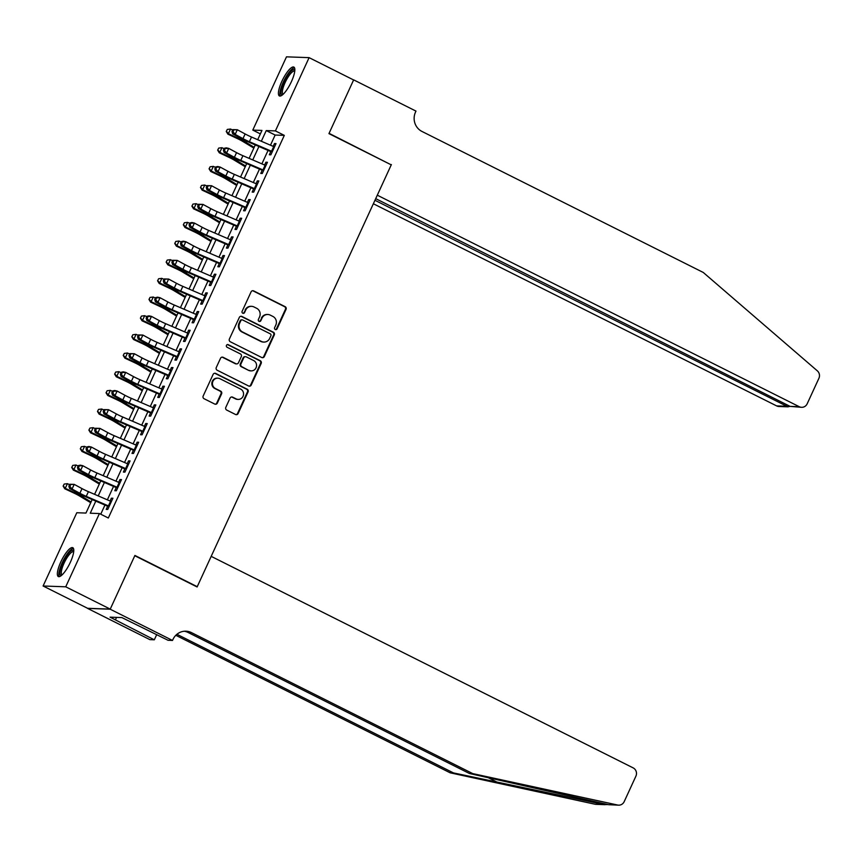 <?xml version="1.0" encoding="UTF-8"?>
<svg xmlns="http://www.w3.org/2000/svg" width="862" height="862" viewBox="0 0 862 862"><rect width="100%" height="100%" fill="white"/><g stroke="black" fill="none" stroke-linecap="round" stroke-linejoin="round"><path stroke-width="1.29" d="M275.269 329.521A1.422 1.358 92 0 0 277.079 328.842L286.033 309.383A2.026 1.939 92 0 0 285.128 306.667L253.676 290.903A2.026 1.939 92 0 0 251.079 291.862L242.125 311.322A1.422 1.358 92 0 0 243.299 313.359A1.422 1.358 92 0 0 244.571 312.55L245.735 310.029A6.497 6.206 92 0 1 254.021 306.969L256.639 308.284A6.497 6.206 92 0 1 259.537 316.957L258.385 319.468A1.422 1.358 92 0 0 259.548 321.504A1.422 1.358 92 0 0 260.83 320.696L261.983 318.175A6.497 6.206 92 0 1 270.28 315.126L272.898 316.44A6.497 6.206 92 0 1 275.797 325.103L274.633 327.625A1.422 1.358 92 0 0 275.269 329.521M275.506 329.607A1.422 1.358 92 0 0 276.465 328.821L285.419 309.361A2.026 1.939 92 0 0 284.514 306.646L253.062 290.882A2.026 1.939 92 0 0 252.598 290.72M242.998 313.315A1.422 1.358 92 0 0 243.968 312.529L245.735 310.029M259.246 321.461A1.422 1.358 92 0 0 260.216 320.675L261.983 318.175M60.803 561.959A16.141 4.375 116.6 0 1 72.807 547.704A16.141 4.375 116.6 0 1 70.339 562.304A16.141 4.375 116.6 0 1 58.336 576.559A16.141 4.375 116.6 0 1 60.803 561.959M281.863 81.34A16.141 4.375 116.6 0 1 293.867 67.085A16.141 4.375 116.6 0 1 291.399 81.685A16.141 4.375 116.6 0 1 279.407 95.941A16.141 4.375 116.6 0 1 281.863 81.34M225.812 407.36A2.026 1.939 92 0 0 226.717 410.064L235.541 414.493A2.026 1.939 92 0 0 238.127 413.534L248.073 391.919A2.026 1.939 92 0 0 247.168 389.204L215.705 373.44A2.026 1.939 92 0 0 213.119 374.399L203.173 396.014A2.026 1.939 92 0 0 204.078 398.718L214.746 404.062A2.026 1.939 92 0 0 217.332 403.114L221.588 393.859A2.026 1.939 92 0 0 220.683 391.154L215.392 388.503A5.431 5.194 92 0 1 217.849 378.17A5.431 5.194 92 0 1 219.907 378.698L240.617 389.074A5.431 5.194 92 0 1 238.16 399.408A5.431 5.194 92 0 1 236.102 398.88L232.654 397.156A2.026 1.939 92 0 0 230.068 398.104L225.812 407.36M260.367 133.901L252.792 130.097L286.486 56.838L309.102 57.646L353.614 79.961L328.939 133.621L391.251 164.857L197.236 586.688L134.914 555.451L110.239 609.111L65.727 586.806L43.1 585.998L76.793 512.739L85.963 513.062L92.169 499.572M309.102 57.646L275.409 130.905L266.239 130.582L261.326 141.26M95.801 501.134L90.251 513.213L99.421 513.547L108.321 518.008L284.309 135.377L275.409 130.905M99.421 513.547L65.727 586.806M261.746 357.514A2.026 1.939 92 0 0 264.332 356.556L274.278 334.941A2.026 1.939 92 0 0 273.373 332.226L241.92 316.462A2.026 1.939 92 0 0 239.324 317.421L229.378 339.035A2.026 1.939 92 0 0 230.283 341.74L261.746 357.514M261.175 363.43L251.23 385.045A2.026 1.939 92 0 1 248.644 386.004L217.181 370.229A2.026 1.939 92 0 1 216.276 367.524L220.532 358.269A2.026 1.939 92 0 1 223.129 357.321L235.886 363.71A2.026 1.939 92 0 0 238.472 362.751L241.295 356.62A2.026 1.939 92 0 0 240.39 353.916L227.105 347.257A1.422 1.358 92 0 1 227.751 344.552A1.422 1.358 92 0 1 228.29 344.692L260.27 360.715A2.026 1.939 92 0 1 261.175 363.43L260.561 363.408L250.616 385.023L251.23 385.045M271.045 151.033L269.332 154.761L270.862 154.815L276.012 143.609L274.493 143.555L273.2 146.368M262.468 169.695L260.755 173.424L262.285 173.477L267.435 162.282L265.905 162.228L264.612 165.03M253.881 188.369L252.167 192.086L253.697 192.14L258.848 180.945L257.318 180.891L256.025 183.703M245.293 207.031L243.58 210.748L245.11 210.802L250.26 199.607L248.73 199.553L247.437 202.365M236.705 225.693L234.992 229.421L236.522 229.475L241.672 218.269L240.153 218.215L238.86 221.028M228.128 244.355L226.415 248.084L227.945 248.137L233.096 236.942L231.566 236.888L230.273 239.69M219.541 263.029L217.827 266.746L219.357 266.8L224.508 255.605L222.978 255.551L221.685 258.363M210.953 281.691L209.24 285.408L210.77 285.462L215.92 274.267L214.39 274.213L213.097 277.025M202.365 300.353L200.652 304.081L202.182 304.135L207.333 292.929L205.813 292.875L204.52 295.688M193.788 319.015L192.075 322.744L193.605 322.797L198.756 311.602L197.226 311.548L195.933 314.35M185.201 337.688L183.487 341.406L185.018 341.46L190.168 330.265L188.638 330.211L187.345 333.023M176.613 356.351L174.9 360.068L176.43 360.122L181.58 348.927L180.05 348.873L178.757 351.685M168.025 375.013L166.312 378.741L167.842 378.795L172.993 367.589L171.473 367.535L170.18 370.348M159.448 393.675L157.735 397.404L159.265 397.457L164.416 386.262L162.886 386.208L161.593 389.01M150.861 412.348L149.148 416.066L150.678 416.12L155.828 404.924L154.298 404.871L153.005 407.683M142.273 431.011L140.56 434.728L142.09 434.782L147.24 423.587L145.71 423.533L144.417 426.345M133.685 449.673L131.983 453.401L133.502 453.455L138.653 442.249L137.133 442.195L135.84 445.007M125.109 468.335L123.395 472.064L124.925 472.117L130.076 460.922L128.546 460.868L127.253 463.67M116.521 487.008L114.808 490.726L116.338 490.78L121.488 479.584L119.958 479.531L118.665 482.343M284.309 135.377L275.14 135.043L270.474 145.193M268.06 150.43L261.886 163.855M259.484 169.092L253.299 182.528M250.896 187.765L244.722 201.191M242.308 206.427L236.134 219.853M233.721 225.09L227.546 238.515M225.144 243.752L218.959 257.188M216.556 262.425L210.382 275.851M207.968 281.087L201.794 294.513M199.381 299.75L193.207 313.175M190.804 318.412L184.619 331.848M182.216 337.085L176.042 350.511M173.628 355.747L167.454 369.173M165.041 374.41L158.867 387.835M156.464 393.072L150.279 406.508M147.876 411.745L141.702 425.171M139.288 430.407L133.114 443.833M130.701 449.07L124.527 462.495M122.124 467.732L115.939 481.168M113.536 486.405L107.362 499.831M104.948 505.067L100.746 514.205M107.933 505.671L106.22 509.388L107.75 509.442L112.9 498.247L111.37 498.193L110.077 501.005M196.493 586.666L197.236 586.688M110.239 609.111L87.612 608.303L43.1 585.998M257.695 139.698L261.962 130.431L252.792 130.097M94.583 494.335L100.757 480.899M103.171 475.673L109.345 462.237M111.748 457L117.932 443.574M120.335 438.338L126.509 424.912M128.923 419.675L135.097 406.239M137.511 401.013L143.685 387.577M146.087 382.34L152.272 368.914M154.675 363.678L160.849 350.252M163.263 345.015L169.437 331.579M171.85 326.353L178.025 312.917M180.427 307.68L186.612 294.254M189.015 289.018L195.189 275.592M197.603 270.356L203.777 256.919M206.19 251.693L212.364 238.257M214.767 233.02L220.952 219.594M223.355 214.358L229.529 200.932M231.943 195.696L238.117 182.259M240.53 177.033L246.704 163.597M249.107 158.36L255.292 144.935M258.923 146.497L252.738 159.923M250.336 165.159L244.161 178.596M241.748 183.821L235.574 197.258M233.16 202.495L226.986 215.92M224.583 221.157L218.398 234.583M215.996 239.819L209.822 253.256M207.408 258.481L201.234 271.918M198.82 277.155L192.646 290.58M190.243 295.817L184.059 309.242M181.656 314.479L175.482 327.916M173.068 333.141L166.894 346.578M164.48 351.815L158.306 365.24M155.903 370.477L149.719 383.902M147.316 389.139L141.142 402.576M138.728 407.801L132.554 421.238M130.14 426.474L123.966 439.9M121.564 445.137L115.379 458.562M112.976 463.799L106.802 477.236M104.388 482.461L98.214 495.898M275.14 135.043L266.239 130.582M274.493 143.555L275.754 144.191M265.905 162.228L267.166 162.853M257.318 180.891L258.578 181.526M248.73 199.553L249.991 200.189M240.153 218.215L241.414 218.851M231.566 236.888L232.826 237.513M222.978 255.551L224.239 256.186M214.39 274.213L215.651 274.849M205.813 292.875L207.074 293.511M197.226 311.548L198.486 312.173M188.638 330.211L189.899 330.846M180.05 348.873L181.311 349.509M171.473 367.535L172.734 368.171M162.886 386.208L164.146 386.833M154.298 404.871L155.559 405.506M145.71 423.533L146.971 424.169M137.133 442.195L138.394 442.831M128.546 460.868L129.806 461.493M119.958 479.531L121.219 480.166M111.37 498.193L112.642 498.829M267.813 314.49L267.198 314.468A6.497 6.206 92 0 0 261.38 318.153M251.553 306.344L250.95 306.322A6.497 6.206 92 0 0 245.12 310.008M262.21 357.676A2.026 1.939 92 0 0 263.729 356.534L273.663 334.919A2.026 1.939 92 0 0 272.758 332.204L241.306 316.44A2.026 1.939 92 0 0 240.843 316.279M270.905 335.727A1.422 1.358 92 0 0 270.269 333.831L242.664 319.985A1.422 1.358 92 0 0 240.843 320.664L239.625 323.315A6.497 6.206 92 0 0 242.524 331.978L261.391 341.438A6.497 6.206 92 0 0 269.687 338.389L270.905 335.727M242.125 319.856L241.511 319.834A1.422 1.358 92 0 0 240.239 320.642L240.843 320.664M263.858 342.074L263.244 342.052A6.497 6.206 92 0 1 260.787 341.417L241.91 331.956A6.497 6.206 92 0 1 239.011 323.293L240.239 320.642M249.107 386.165A2.026 1.939 92 0 0 250.616 385.023M236.651 363.915L236.037 363.893A2.026 1.939 92 0 1 235.272 363.689L222.515 357.299A2.026 1.939 92 0 0 222.051 357.137M260.561 363.408A2.026 1.939 92 0 0 259.656 360.693L227.676 344.671A1.422 1.358 92 0 0 227.439 344.574M249.118 370.348A5.431 5.194 92 0 0 256.413 366.738A5.431 5.194 92 0 0 253.633 360.542L246.338 356.89A2.026 1.939 92 0 0 243.741 357.849L240.918 363.979A2.026 1.939 92 0 0 241.823 366.695L248.515 370.326A5.431 5.194 92 0 0 250.573 370.854L251.176 370.875M245.562 356.696L244.948 356.674A2.026 1.939 92 0 0 243.127 357.827L243.741 357.849M248.515 370.326L241.209 366.673A2.026 1.939 92 0 1 240.304 363.958L243.127 357.827M238.16 399.408L237.556 399.386A5.431 5.194 92 0 1 235.498 398.858L232.04 397.134A2.026 1.939 92 0 0 231.576 396.973M217.849 378.17L217.235 378.149A5.431 5.194 92 0 0 214.789 388.482L215.392 388.503M215.209 404.224A2.026 1.939 92 0 0 216.718 403.093L220.974 393.837A2.026 1.939 92 0 0 220.069 391.132L214.789 388.482M236.005 414.654A2.026 1.939 92 0 0 237.513 413.512L247.459 391.898A2.026 1.939 92 0 0 246.554 389.182L215.101 373.418A2.026 1.939 92 0 0 214.638 373.257M253.837 148.092L242.868 141.476A10.344 1.228 -155.3 0 0 237.028 138.416L227.88 134.149L226.243 131.477L227.299 129.429L226.243 131.477M227.299 129.429L230.531 129.031L232.665 130.033M230.531 129.031L228.376 133.696L237.535 137.974A15.516 1.832 24.7 0 1 246.284 142.553L254.182 147.327M226.437 131.293L228.376 133.696L227.88 134.149M272.349 151.593A7.241 0.862 -155.3 0 0 271.552 151.249L249.377 141.702A10.344 1.228 24.7 0 1 242.987 138.631L235.164 134.407L232.686 133.858L240.509 138.082A15.516 1.832 -155.3 0 0 250.088 142.693L270.787 151.604M274.493 146.928A7.241 0.862 -155.3 0 0 273.696 146.583L251.521 137.036A10.344 1.228 24.7 0 1 245.131 133.966L237.319 129.742L235.164 134.407L232.988 131.714L233.85 129.85L232.859 129.623L231.997 131.498L232.988 131.714M232.859 129.623L237.319 129.742L233.85 129.85M231.997 131.498L232.686 133.858M282.542 94.809A13.964 3.782 116.6 0 1 281.583 88.398A13.964 3.782 116.6 0 1 288.49 74.186A13.964 3.782 116.6 0 1 294.836 70.275M294.772 71.126A12.93 3.502 -63.4 0 0 294.739 71.115A12.93 3.502 -63.4 0 0 288.727 76.115A12.93 3.502 -63.4 0 0 282.952 88.387A12.93 3.502 -63.4 0 0 283.156 94.227A12.93 3.502 -63.4 0 0 283.178 94.238M294.502 67.764A16.033 4.342 -63.4 0 0 280.624 89.314A16.033 4.342 -63.4 0 0 280.333 96.038M61.482 575.428A13.964 3.782 116.6 0 1 60.523 569.017A13.964 3.782 116.6 0 1 67.43 554.816A13.964 3.782 116.6 0 1 73.776 550.904M73.701 551.745A12.93 3.502 -63.4 0 0 73.679 551.734A12.93 3.502 -63.4 0 0 67.667 556.733A12.93 3.502 -63.4 0 0 61.892 569.006A12.93 3.502 -63.4 0 0 62.096 574.857A12.93 3.502 -63.4 0 0 62.118 574.868M73.442 548.394A16.033 4.342 -63.4 0 0 59.564 569.933A16.033 4.342 -63.4 0 0 59.262 576.656M373.365 203.755L776.64 405.905L785.778 406.228L786.543 404.59M374.959 200.296L787.987 406.832L779 406.508A6.206 5.926 -88 0 1 776.64 405.905M391.38 164.577L377.297 195.189L799.268 406.713A6.206 5.926 92 0 0 807.177 403.793L818.9 378.31A6.206 5.926 92 0 0 817.338 370.843L703.263 272.457L421.96 131.444A14.482 13.835 -88 0 1 415.506 112.135L415.98 111.101L353.657 79.864L329.068 133.341L390.637 164.556M375.713 198.648L790.12 406.379L799.268 406.713M801.617 407.317L790.12 406.379M790.023 406.336L787.987 406.832M608.68 804.709L617.634 805.033A6.206 5.926 92 0 0 618.625 805.162L608.68 804.709L469.413 773.494L188.099 632.482A14.482 13.835 92 0 0 184.285 631.243M605.113 804.677L596.008 804.354A6.206 5.926 -88 0 1 595.006 804.224L450.136 772.805L453.487 772.923L603.95 804.548L608.227 804.591M469.413 773.494L472.764 773.613L191.45 632.6A14.482 13.835 92 0 0 185.955 631.189A14.482 13.835 92 0 0 172.982 639.421L172.508 640.444L168.068 640.283L121.876 617.58L110.067 617.16L154.32 639.798L149.88 639.636L87.568 608.4L110.196 609.208L134.784 555.731L197.107 586.968L211.179 556.356L633.15 767.88A6.206 5.926 92 0 1 635.908 776.156L624.196 801.638A6.206 5.926 92 0 1 618.625 805.162M450.136 772.805L175.816 635.294M176.915 634.292L453.487 772.923M617.634 805.033L472.764 773.613M172.508 640.444L110.196 609.208M154.32 639.798L156.712 634.594M115.411 619.843L116.542 617.397M245.25 166.754L234.281 160.138A10.344 1.228 -155.3 0 0 228.441 157.089L219.293 152.811L217.655 150.139L218.711 148.092L217.655 150.139M218.711 148.092L221.943 147.704L224.088 148.706M221.943 147.704L219.799 152.369L228.947 156.647A15.516 1.832 24.7 0 1 237.696 161.226L245.605 165.989M217.86 149.966L219.799 152.369L219.293 152.811M236.662 185.427L225.693 178.8A10.344 1.228 -155.3 0 0 219.864 175.751L210.705 171.473L209.067 168.801L210.134 166.765L209.067 168.801M210.134 166.765L213.356 166.366L215.5 167.368M213.356 166.366L211.212 171.032L220.36 175.309A15.516 1.832 24.7 0 1 229.12 179.889L237.018 184.651M209.272 168.629L211.212 171.032L210.705 171.473M228.074 204.089L217.105 197.473A10.344 1.228 -155.3 0 0 211.276 194.413L202.128 190.136L200.48 187.463L201.546 185.427L200.48 187.463M201.546 185.427L204.768 185.028L206.912 186.03M204.768 185.028L202.624 189.694L211.772 193.972A15.516 1.832 24.7 0 1 220.532 198.551L228.43 203.324M200.684 187.291L202.624 189.694L202.128 190.136M219.498 222.752L208.529 216.136A10.344 1.228 -155.3 0 0 202.689 213.076L193.541 208.809L191.903 206.137L192.959 204.089L191.903 206.137M192.959 204.089L196.191 203.691L198.325 204.693M196.191 203.691L194.036 208.356L203.195 212.634A15.516 1.832 24.7 0 1 211.944 217.213L219.842 221.987M192.097 205.953L194.036 208.356L193.541 208.809M263.761 170.267A7.241 0.862 -155.3 0 0 262.964 169.911L240.789 160.375A10.344 1.228 24.7 0 1 234.41 157.304L226.587 153.07L224.109 152.52L231.921 156.755A15.516 1.832 -155.3 0 0 241.5 161.356L262.199 170.267M265.905 165.601A7.241 0.862 -155.3 0 0 265.108 165.245L242.933 155.71A10.344 1.228 24.7 0 1 236.554 152.628L228.732 148.404L226.587 153.07L224.4 150.376L225.262 148.512L224.271 148.296L223.409 150.16L224.4 150.376M224.271 148.296L226.253 147.855L228.732 148.404L225.262 148.512M223.409 150.16L224.109 152.52M255.174 188.929A7.241 0.862 -155.3 0 0 254.376 188.573L232.201 179.037A10.344 1.228 24.7 0 1 225.822 175.967L218 171.732L215.522 171.182L223.344 175.417A15.516 1.832 -155.3 0 0 232.912 180.018L253.622 188.929M257.318 184.263A7.241 0.862 -155.3 0 0 256.52 183.908L234.345 174.372A10.344 1.228 24.7 0 1 227.967 171.301L220.144 167.066L218 171.732L215.823 169.049L216.674 167.174L215.683 166.959L214.832 168.823L215.823 169.049M215.683 166.959L217.666 166.517L220.144 167.066L216.674 167.174M214.832 168.823L215.522 171.182M246.586 207.591A7.241 0.862 -155.3 0 0 245.789 207.246L223.614 197.7A10.344 1.228 24.7 0 1 217.235 194.629L209.412 190.394L206.934 189.845L214.757 194.079A15.516 1.832 -155.3 0 0 224.325 198.691L245.034 207.602M248.73 202.926A7.241 0.862 -155.3 0 0 247.933 202.581L225.758 193.034A10.344 1.228 24.7 0 1 219.379 189.963L211.556 185.729L209.412 190.394L207.236 187.711L208.087 185.847L207.095 185.621L206.244 187.485L207.236 187.711M207.095 185.621L211.556 185.729L208.087 185.847M206.244 187.485L206.934 189.845M238.009 226.253A7.241 0.862 -155.3 0 0 237.212 225.909L215.037 216.362A10.344 1.228 24.7 0 1 208.647 213.291L200.824 209.067L198.346 208.518L206.169 212.742A15.516 1.832 -155.3 0 0 215.748 217.353L236.447 226.264M240.153 221.588A7.241 0.862 -155.3 0 0 239.356 221.243L217.181 211.696A10.344 1.228 24.7 0 1 210.791 208.626L202.979 204.402L200.824 209.067L198.648 206.374L199.51 204.51L198.519 204.283L197.657 206.158L198.648 206.374M198.519 204.283L202.979 204.402L199.51 204.51M197.657 206.158L198.346 208.518M210.91 241.414L199.941 234.798A10.344 1.228 -155.3 0 0 194.101 231.749L184.953 227.471L183.315 224.799L184.371 222.752L183.315 224.799M184.371 222.752L187.604 222.364L189.748 223.366M187.604 222.364L185.459 227.029L194.607 231.307A15.516 1.832 24.7 0 1 203.357 235.886L211.265 240.649M183.52 224.626L185.459 227.029L184.953 227.471M229.421 244.927A7.241 0.862 -155.3 0 0 228.624 244.571L206.449 235.035A10.344 1.228 24.7 0 1 200.07 231.964L192.248 227.73L189.769 227.18L197.581 231.415A15.516 1.832 -155.3 0 0 207.16 236.016L227.859 244.927M231.566 240.261A7.241 0.862 -155.3 0 0 230.768 239.905L208.593 230.369A10.344 1.228 24.7 0 1 202.214 227.288L194.392 223.064L192.248 227.73L190.06 225.036L190.922 223.172L189.931 222.956L189.069 224.82L190.06 225.036M189.931 222.956L191.914 222.515L194.392 223.064L190.922 223.172M189.069 224.82L189.769 227.18M202.322 260.087L191.353 253.46A10.344 1.228 -155.3 0 0 185.524 250.411L176.365 246.133L174.727 243.461L175.794 241.425L174.727 243.461M175.794 241.425L179.016 241.026L181.16 242.028M179.016 241.026L176.872 245.692L186.02 249.969A15.516 1.832 24.7 0 1 194.78 254.549L202.678 259.311M174.932 243.289L176.872 245.692L176.365 246.133M220.834 263.589A7.241 0.862 -155.3 0 0 220.036 263.233L197.861 253.697A10.344 1.228 24.7 0 1 191.483 250.626L183.66 246.392L181.182 245.842L189.004 250.077A15.516 1.832 -155.3 0 0 198.572 254.678L219.282 263.589M222.978 258.923A7.241 0.862 -155.3 0 0 222.18 258.568L200.006 249.032A10.344 1.228 24.7 0 1 193.627 245.961L185.804 241.726L183.66 246.392L181.483 243.709L182.335 241.834L181.343 241.619L180.492 243.483L181.483 243.709M181.343 241.619L183.326 241.177L185.804 241.726L182.335 241.834M180.492 243.483L181.182 245.842M193.734 278.749L182.766 272.133A10.344 1.228 -155.3 0 0 176.936 269.073L167.788 264.796L166.15 262.123L167.206 260.087L166.15 262.123M167.206 260.087L170.428 259.688L172.572 260.69M170.428 259.688L168.284 264.354L177.432 268.632A15.516 1.832 24.7 0 1 186.192 273.211L194.09 277.984M166.344 261.951L168.284 264.354L167.788 264.796M212.246 282.251A7.241 0.862 -155.3 0 0 211.449 281.906L189.274 272.36A10.344 1.228 24.7 0 1 182.895 269.289L175.072 265.054L172.594 264.515L180.417 268.739A15.516 1.832 -155.3 0 0 189.985 273.351L210.694 282.262M214.39 277.586A7.241 0.862 -155.3 0 0 213.593 277.241L191.418 267.694A10.344 1.228 24.7 0 1 185.039 264.623L177.216 260.389L175.072 265.054L172.896 262.371L173.758 260.507L172.756 260.281L171.904 262.145L172.896 262.371M172.756 260.281L177.216 260.389L173.758 260.507M171.904 262.145L172.594 264.515M185.158 297.412L174.189 290.796A10.344 1.228 -155.3 0 0 168.349 287.736L159.201 283.469L157.563 280.796L158.619 278.749L157.563 280.796M158.619 278.749L161.851 278.351L163.985 279.353M161.851 278.351L159.696 283.016L168.855 287.294A15.516 1.832 24.7 0 1 177.604 291.873L185.502 296.647M157.757 280.613L159.696 283.016L159.201 283.469M203.669 300.913A7.241 0.862 -155.3 0 0 202.872 300.569L180.697 291.022A10.344 1.228 24.7 0 1 174.307 287.951L166.485 283.727L164.006 283.178L171.829 287.402A15.516 1.832 -155.3 0 0 181.408 292.013L202.107 300.924M205.813 296.248A7.241 0.862 -155.3 0 0 205.016 295.903L182.841 286.356A10.344 1.228 24.7 0 1 176.451 283.286L168.64 279.062L166.485 283.727L164.308 281.034L165.17 279.169L164.179 278.943L163.317 280.818L164.308 281.034M164.179 278.943L168.64 279.062L165.17 279.169M163.317 280.818L164.006 283.178M176.57 316.074L165.601 309.458A10.344 1.228 -155.3 0 0 159.761 306.409L150.613 302.131L148.975 299.459L150.031 297.412L148.975 299.459M150.031 297.412L153.264 297.024L155.408 298.026M153.264 297.024L151.119 301.689L160.267 305.967A15.516 1.832 24.7 0 1 169.017 310.546L176.925 315.309M149.18 299.286L151.119 301.689L150.613 302.131M195.081 319.587A7.241 0.862 -155.3 0 0 194.284 319.231L172.109 309.695A10.344 1.228 24.7 0 1 165.73 306.624L157.908 302.39L155.429 301.84L163.241 306.075A15.516 1.832 -155.3 0 0 172.82 310.676L193.519 319.587M197.226 314.921A7.241 0.862 -155.3 0 0 196.428 314.565L174.253 305.029A10.344 1.228 24.7 0 1 167.874 301.948L160.052 297.724L157.908 302.39L155.72 299.696L156.582 297.832L155.591 297.616L154.729 299.48L155.72 299.696M155.591 297.616L157.574 297.174L160.052 297.724L156.582 297.832M154.729 299.48L155.429 301.84M167.982 334.747L157.013 328.12A10.344 1.228 -155.3 0 0 151.184 325.071L142.025 320.793L140.387 318.121L141.454 316.085L140.387 318.121M141.454 316.085L144.676 315.686L146.82 316.688M144.676 315.686L142.532 320.352L151.68 324.629A15.516 1.832 24.7 0 1 160.44 329.209L168.338 333.971M140.592 317.949L142.532 320.352L142.025 320.793M186.494 338.249A7.241 0.862 -155.3 0 0 185.696 337.893L163.521 328.357A10.344 1.228 24.7 0 1 157.143 325.286L149.32 321.052L146.842 320.502L154.664 324.737A15.516 1.832 -155.3 0 0 164.233 329.338L184.942 338.249M188.638 333.583A7.241 0.862 -155.3 0 0 187.841 333.228L165.666 323.692A10.344 1.228 24.7 0 1 159.287 320.621L151.464 316.386L149.32 321.052L147.143 318.369L147.995 316.494L147.003 316.279L146.152 318.143L147.143 318.369M147.003 316.279L148.986 315.837L151.464 316.386L147.995 316.494M146.152 318.143L146.842 320.502M159.405 353.409L148.426 346.793A10.344 1.228 -155.3 0 0 142.596 343.733L133.448 339.456L131.811 336.783L132.867 334.747L131.811 336.783M132.867 334.747L136.088 334.348L138.232 335.35M136.088 334.348L133.944 339.014L143.092 343.291A15.516 1.832 24.7 0 1 151.852 347.871L159.75 352.644M132.005 336.611L133.944 339.014L133.448 339.456M177.906 356.911A7.241 0.862 -155.3 0 0 177.109 356.566L154.934 347.02A10.344 1.228 24.7 0 1 148.555 343.949L140.732 339.714L138.254 339.175L146.077 343.399A15.516 1.832 -155.3 0 0 155.645 348.011L176.354 356.922M180.05 352.246A7.241 0.862 -155.3 0 0 179.253 351.901L157.089 342.354A10.344 1.228 24.7 0 1 150.699 339.283L142.876 335.049L140.732 339.714L138.556 337.031L139.418 335.167L138.416 334.941L137.564 336.805L138.556 337.031M138.416 334.941L142.876 335.049L139.418 335.167M137.564 336.805L138.254 339.175M150.818 372.072L139.849 365.456A10.344 1.228 -155.3 0 0 134.009 362.396L124.861 358.129L123.223 355.456L124.279 353.409L123.223 355.456M124.279 353.409L127.511 353.011L129.645 354.013M127.511 353.011L125.356 357.676L134.515 361.954A15.516 1.832 24.7 0 1 143.264 366.533L151.162 371.306M123.417 355.273L125.356 357.676L124.861 358.129M169.329 375.573A7.241 0.862 -155.3 0 0 168.532 375.229L146.357 365.682A10.344 1.228 24.7 0 1 139.967 362.611L132.145 358.387L129.666 357.838L137.489 362.062A15.516 1.832 -155.3 0 0 147.068 366.673L167.767 375.584M171.473 370.908A7.241 0.862 -155.3 0 0 170.676 370.563L148.501 361.016A10.344 1.228 24.7 0 1 142.122 357.945L134.3 353.722L132.145 358.387L129.968 355.694L130.83 353.829L129.839 353.603L128.977 355.478L129.968 355.694M129.839 353.603L134.3 353.722L130.83 353.829M128.977 355.478L129.666 357.838M142.23 390.734L131.261 384.118A10.344 1.228 -155.3 0 0 125.421 381.069L116.273 376.791L114.635 374.119L115.691 372.072L114.635 374.119M115.691 372.072L118.924 371.684L121.068 372.686M118.924 371.684L116.779 376.349L125.927 380.627A15.516 1.832 24.7 0 1 134.677 385.206L142.586 389.969M114.84 373.946L116.779 376.349L116.273 376.791M160.741 394.246A7.241 0.862 -155.3 0 0 159.944 393.891L137.769 384.355A10.344 1.228 24.7 0 1 131.39 381.284L123.568 377.05L121.089 376.5L128.901 380.735A15.516 1.832 -155.3 0 0 138.48 385.336L159.179 394.246M162.886 389.581A7.241 0.862 -155.3 0 0 162.088 389.225L139.913 379.689A10.344 1.228 24.7 0 1 133.535 376.608L125.712 372.384L123.568 377.05L121.38 374.356L122.242 372.492L121.251 372.276L120.389 374.14L121.38 374.356M121.251 372.276L123.234 371.834L125.712 372.384L122.242 372.492M120.389 374.14L121.089 376.5M133.642 409.407L122.673 402.78A10.344 1.228 -155.3 0 0 116.844 399.731L107.685 395.453L106.048 392.781L107.114 390.745L106.048 392.781M107.114 390.745L110.336 390.346L112.48 391.348M110.336 390.346L108.192 395.012L117.34 399.289A15.516 1.832 24.7 0 1 126.1 403.869L133.998 408.631M106.252 392.609L108.192 395.012L107.685 395.453M152.154 412.909A7.241 0.862 -155.3 0 0 151.356 412.553L129.181 403.017A10.344 1.228 24.7 0 1 122.803 399.946L114.98 395.712L112.502 395.162L120.324 399.397A15.516 1.832 -155.3 0 0 129.893 403.998L150.602 412.909M154.298 408.243A7.241 0.862 -155.3 0 0 153.501 407.888L131.326 398.352A10.344 1.228 24.7 0 1 124.947 395.281L117.124 391.046L114.98 395.712L112.803 393.029L113.655 391.154L112.663 390.939L111.812 392.803L112.803 393.029M112.663 390.939L114.646 390.497L117.124 391.046L113.655 391.154M111.812 392.803L112.502 395.162M125.065 428.069L114.086 421.453A10.344 1.228 -155.3 0 0 108.256 418.393L99.108 414.116L97.471 411.443L98.527 409.407L97.471 411.443M98.527 409.407L101.748 409.008L103.893 410.01M101.748 409.008L99.604 413.674L108.752 417.951A15.516 1.832 24.7 0 1 117.512 422.531L125.41 427.304M97.665 411.271L99.604 413.674L99.108 414.116M143.566 431.571A7.241 0.862 -155.3 0 0 142.769 431.226L120.594 421.68A10.344 1.228 24.7 0 1 114.215 418.609L106.392 414.374L103.914 413.835L111.737 418.059A15.516 1.832 -155.3 0 0 121.305 422.671L142.014 431.582M145.721 426.905A7.241 0.862 -155.3 0 0 144.924 426.561L122.749 417.014A10.344 1.228 24.7 0 1 116.359 413.943L108.537 409.709L106.392 414.374L104.216 411.691L105.078 409.827L104.076 409.601L103.224 411.465L104.216 411.691M104.076 409.601L108.537 409.709L105.078 409.827M103.224 411.465L103.914 413.835M116.478 446.731L105.509 440.116A10.344 1.228 -155.3 0 0 99.669 437.066L90.521 432.789L88.883 430.116L89.939 428.069L88.883 430.116M89.939 428.069L93.171 427.671L95.305 428.673M93.171 427.671L91.016 432.336L100.175 436.614A15.516 1.832 24.7 0 1 108.924 441.193L116.833 445.966M89.077 429.933L91.016 432.336L90.521 432.789M134.989 450.233A7.241 0.862 -155.3 0 0 134.192 449.889L112.017 440.342A10.344 1.228 24.7 0 1 105.627 437.271L97.805 433.047L95.326 432.498L103.149 436.722A15.516 1.832 -155.3 0 0 112.728 441.333L133.427 450.244M137.133 445.568A7.241 0.862 -155.3 0 0 136.336 445.223L114.161 435.676A10.344 1.228 24.7 0 1 107.782 432.605L99.96 428.382L97.805 433.047L95.628 430.353L96.49 428.489L95.499 428.263L94.637 430.138L95.628 430.353M95.499 428.263L99.96 428.382L96.49 428.489M94.637 430.138L95.326 432.498M107.89 465.394L96.921 458.778A10.344 1.228 -155.3 0 0 91.081 455.729L81.933 451.451L80.295 448.779L81.351 446.731L80.295 448.779M81.351 446.731L84.584 446.344L86.728 447.346M84.584 446.344L82.44 451.009L91.587 455.287A15.516 1.832 24.7 0 1 100.337 459.866L108.246 464.629M80.5 448.606L82.44 451.009L81.933 451.451M126.402 468.906A7.241 0.862 -155.3 0 0 125.604 468.551L103.429 459.015A10.344 1.228 24.7 0 1 97.05 455.944L89.228 451.71L86.75 451.16L94.561 455.395A15.516 1.832 -155.3 0 0 104.14 459.996L124.839 468.906M128.546 464.241A7.241 0.862 -155.3 0 0 127.748 463.885L105.573 454.349A10.344 1.228 24.7 0 1 99.195 451.268L91.372 447.044L89.228 451.71L87.04 449.016L87.902 447.152L86.911 446.936L86.049 448.8L87.04 449.016M86.911 446.936L88.894 446.494L91.372 447.044L87.902 447.152M86.049 448.8L86.75 451.16M99.302 484.067L88.333 477.44A10.344 1.228 -155.3 0 0 82.504 474.391L73.345 470.113L71.708 467.441L72.774 465.405L71.708 467.441M72.774 465.405L75.996 465.006L78.14 466.008M75.996 465.006L73.852 469.671L83 473.949A15.516 1.832 24.7 0 1 91.76 478.529L99.658 483.291M71.912 467.269L73.852 469.671L73.345 470.113M117.814 487.569A7.241 0.862 -155.3 0 0 117.016 487.213L94.842 477.677A10.344 1.228 24.7 0 1 88.463 474.606L80.64 470.372L78.162 469.822L85.984 474.057A15.516 1.832 -155.3 0 0 95.553 478.658L116.262 487.569M119.958 482.903A7.241 0.862 -155.3 0 0 119.161 482.548L96.986 473.012A10.344 1.228 24.7 0 1 90.607 469.941L82.784 465.706L80.64 470.372L78.464 467.689L79.315 465.814L78.323 465.599L77.472 467.463L78.464 467.689M78.323 465.599L80.306 465.157L82.784 465.706L79.315 465.814M77.472 467.463L78.162 469.822M90.725 502.729L79.746 496.113A10.344 1.228 -155.3 0 0 73.916 493.053L64.769 488.776L63.131 486.103L64.187 484.067L63.131 486.103M64.187 484.067L67.408 483.668L69.553 484.67M67.408 483.668L65.264 488.334L74.412 492.611A15.516 1.832 24.7 0 1 83.172 497.191L91.07 501.964M63.325 485.931L65.264 488.334L64.769 488.776M109.226 506.231A7.241 0.862 -155.3 0 0 108.429 505.886L86.254 496.34A10.344 1.228 24.7 0 1 79.875 493.269L72.052 489.034L69.574 488.495L77.397 492.719A15.516 1.832 -155.3 0 0 86.965 497.331L107.675 506.242M111.381 501.565A7.241 0.862 -155.3 0 0 110.584 501.221L88.409 491.674A10.344 1.228 24.7 0 1 82.019 488.603L74.197 484.369L72.052 489.034L69.876 486.351L70.738 484.487L69.747 484.261L68.885 486.125L69.876 486.351M69.747 484.261L74.197 484.369L70.738 484.487M68.885 486.125L69.574 488.495M276.465 328.821L277.079 328.842M243.968 312.529L244.571 312.55M260.216 320.675L260.83 320.696M253.062 290.882L253.676 290.903M284.514 306.646L285.128 306.667M285.419 309.361L286.033 309.383M241.306 316.44L241.92 316.462M272.758 332.204L273.373 332.226M273.663 334.919L274.278 334.941M263.729 356.534L264.332 356.556M239.011 323.293L239.625 323.315M241.91 331.956L242.524 331.978M260.787 341.417L261.391 341.438M222.515 357.299L223.129 357.321M235.272 363.689L235.886 363.71M227.676 344.671L228.29 344.692M259.656 360.693L260.27 360.715M240.304 363.958L240.918 363.979M241.209 366.673L241.823 366.695M232.04 397.134L232.654 397.156M235.498 398.858L236.102 398.88M220.069 391.132L220.683 391.154M220.974 393.837L221.588 393.859M216.718 403.093L217.332 403.114M215.101 373.418L215.705 373.44M246.554 389.182L247.168 389.204M247.459 391.898L248.073 391.919M237.513 413.512L238.127 413.534M238.084 136.778L237.535 137.974M246.877 141.26L246.284 142.553M249.377 141.702L251.521 137.036M242.987 138.631L245.131 133.966M271.552 151.249L273.696 146.583M497.902 782.556L487.763 777.47M188.099 632.482L191.45 632.6M595.006 804.224L603.95 804.548M229.497 155.44L228.947 156.647M238.3 159.923L237.696 161.226M220.92 174.102L220.36 175.309M229.712 178.596L229.12 179.889M212.332 192.765L211.772 193.972M221.125 197.258L220.532 198.551M203.744 211.438L203.195 212.634M212.537 215.92L211.944 217.213M240.789 160.375L242.933 155.71M234.41 157.304L236.554 152.628M262.964 169.911L265.108 165.245M232.201 179.037L234.345 174.372M225.822 175.967L227.967 171.301M254.376 188.573L256.52 183.908M223.614 197.7L225.758 193.034M217.235 194.629L219.379 189.963M245.789 207.246L247.933 202.581M215.037 216.362L217.181 211.696M208.647 213.291L210.791 208.626M237.212 225.909L239.356 221.243M195.157 230.1L194.607 231.307M203.96 234.583L203.357 235.886M206.449 235.035L208.593 230.369M200.07 231.964L202.214 227.288M228.624 244.571L230.768 239.905M186.58 248.762L186.02 249.969M195.372 253.256L194.78 254.549M197.861 253.697L200.006 249.032M191.483 250.626L193.627 245.961M220.036 263.233L222.18 258.568M177.992 267.425L177.432 268.632M186.785 271.918L186.192 273.211M189.274 272.36L191.418 267.694M182.895 269.289L185.039 264.623M211.449 281.906L213.593 277.241M169.405 286.098L168.855 287.294M178.197 290.58L177.604 291.873M180.697 291.022L182.841 286.356M174.307 287.951L176.451 283.286M202.872 300.569L205.016 295.903M160.817 304.76L160.267 305.967M169.62 309.242L169.017 310.546M172.109 309.695L174.253 305.029M165.73 306.624L167.874 301.948M194.284 319.231L196.428 314.565M152.24 323.422L151.68 324.629M161.032 327.916L160.44 329.209M163.521 328.357L165.666 323.692M157.143 325.286L159.287 320.621M185.696 337.893L187.841 333.228M143.652 342.085L143.092 343.291M152.445 346.578L151.852 347.871M154.934 347.02L157.089 342.354M148.555 343.949L150.699 339.283M177.109 356.566L179.253 351.901M135.065 360.758L134.515 361.954M143.857 365.24L143.264 366.533M146.357 365.682L148.501 361.016M139.967 362.611L142.122 357.945M168.532 375.229L170.676 370.563M126.477 379.42L125.927 380.627M135.28 383.902L134.677 385.206M137.769 384.355L139.913 379.689M131.39 381.284L133.535 376.608M159.944 393.891L162.088 389.225M117.9 398.082L117.34 399.289M126.692 402.576L126.1 403.869M129.181 403.017L131.326 398.352M122.803 399.946L124.947 395.281M151.356 412.553L153.501 407.888M109.312 416.745L108.752 417.951M118.105 421.238L117.512 422.531M120.594 421.68L122.749 417.014M114.215 418.609L116.359 413.943M142.769 431.226L144.924 426.561M100.725 435.418L100.175 436.614M109.517 439.9L108.924 441.193M112.017 440.342L114.161 435.676M105.627 437.271L107.782 432.605M134.192 449.889L136.336 445.223M92.137 454.08L91.587 455.287M100.94 458.562L100.337 459.866M103.429 459.015L105.573 454.349M97.05 455.944L99.195 451.268M125.604 468.551L127.748 463.885M83.56 472.742L83 473.949M92.353 477.236L91.76 478.529M94.842 477.677L96.986 473.012M88.463 474.606L90.607 469.941M117.016 487.213L119.161 482.548M74.972 491.405L74.412 492.611M83.765 495.898L83.172 497.191M86.254 496.34L88.409 491.674M79.875 493.269L82.019 488.603M108.429 505.886L110.584 501.221"/></g></svg>

